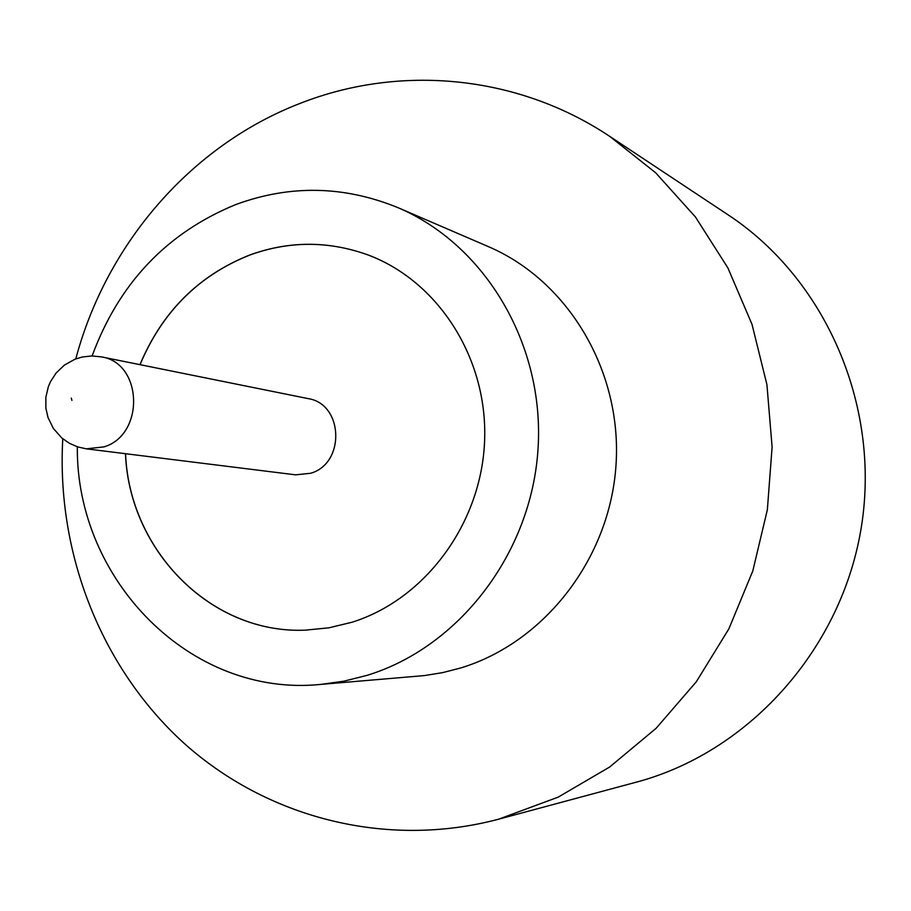 <?xml version="1.0" encoding="UTF-8"?>
<svg xmlns="http://www.w3.org/2000/svg" width="911" height="911" viewBox="0 0 911 911"><rect width="100%" height="100%" fill="white"/><g stroke="black" fill="none" stroke-linecap="round" stroke-linejoin="round"><path stroke-width="1.37" d="M310.628 473.276C345.633 463.414 343.447 403.732 308.009 398.585L101.303 356.861C142.776 362.794 145.008 434.82 103.945 446.891L86.329 448.838L295.597 474.836L310.628 473.276M77.321 446.789C75.955 579.806 190.524 697.655 320.615 684.423L424.435 675.575L442.644 672.625L460.613 668.002C544.641 642.597 610.222 558.136 616.052 464.416C622.111 370.697 567.895 280.554 488.285 246.585L398.221 207.765C344.199 185.628 290.005 184.569 235.653 204.611C166.702 232.92 118.851 283.367 92.113 355.95M320.615 684.423L343.914 681.177L366.917 675.393C459.053 647.311 531.432 553.33 538.025 449.077C544.88 344.813 485.358 244.911 398.221 207.765M62.779 438.806C56.334 552.351 100.461 666.829 183.157 742.465C266.137 817.474 385.615 849.098 498.476 819.24L558.181 797.136L609.63 767.039L656.136 728.276L696.289 681.804L728.857 628.886L752.793 570.981L767.358 509.761L772.107 447.028L766.925 384.624L752.008 324.35L727.9 267.936L695.412 216.943L655.59 172.714L609.664 136.331C516.867 74.429 399.132 64.26 299.821 103.501C190.798 145.658 106.257 244.205 75.807 358.832M498.476 819.24L639.977 781.171C751.495 749.776 842.721 646.89 861.578 525.579C880.504 404.268 824.888 278.652 728.253 214.939L609.664 136.331M125.467 453.701C129.271 550.927 211.386 634.386 305.561 630.139L328.996 627.804L352.09 622.213C425.346 599.301 481.668 523.187 484.618 440.446C487.829 357.704 437.531 280.155 366.723 254.476C327.63 240.732 288.628 240.914 249.705 255.023C198.644 275.373 162.067 311.915 139.964 364.673M366.757 254.488C327.675 240.755 288.685 240.948 249.785 255.046C198.723 275.395 162.147 311.938 140.043 364.685M125.559 453.712C129.351 550.927 211.466 634.386 305.64 630.139M71.901 400.385L71.297 398.084L71.901 400.385M101.303 356.861L91.669 355.95L82.127 357.032L74.873 359.264L64.43 365.083L56.118 373.009L50.595 381.493L48.385 386.571L45.857 397.219L45.892 408.208L48.021 417.568L53.385 428.477L61.8 437.986L69.566 443.384L77.663 446.902L86.329 448.838"/></g></svg>
